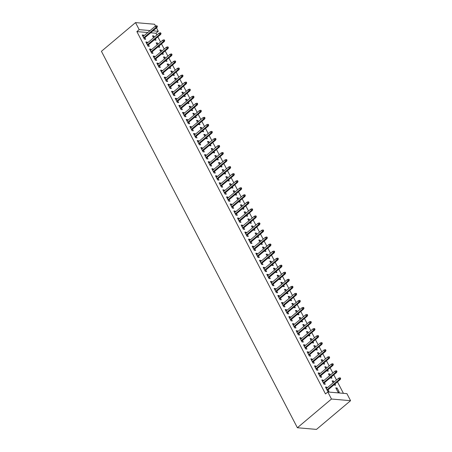 <?xml version="1.0" encoding="UTF-8"?>
<svg xmlns="http://www.w3.org/2000/svg" width="452" height="452" viewBox="0 0 452 452"><rect width="100%" height="100%" fill="white"/><g stroke="black" fill="none" stroke-linecap="round" stroke-linejoin="round"><path stroke-width="0.68" d="M343.424 393.342L337.458 381.878M336.486 380.013L333.796 374.838M332.825 372.973L330.129 367.798M329.158 365.928L326.463 360.758M325.491 358.888L322.796 353.713M321.824 351.848L319.135 346.673M318.163 344.808L315.468 339.633M314.496 337.763L311.801 332.593M310.829 330.723L308.134 325.547M307.162 323.683L304.473 318.507M303.495 316.643L300.806 311.468M299.834 309.597L297.139 304.428M296.167 302.557L293.472 297.382M292.5 295.518L289.811 290.342M288.834 288.478L286.144 283.302M285.172 281.432L282.477 276.262M281.506 274.392L278.811 269.217M277.839 267.352L275.149 262.177M274.172 260.312L271.482 255.137M270.511 253.267L267.816 248.097M266.844 246.227L264.149 241.052M263.177 239.187L260.482 234.012M259.51 232.147L256.821 226.972M255.849 225.102L253.154 219.932M252.182 218.062L249.487 212.886M248.515 211.022L245.82 205.846M244.848 203.982L242.159 198.807M241.187 196.936L238.492 191.767M237.52 189.897L234.825 184.721M233.853 182.857L231.158 177.681M230.187 175.817L227.497 170.641M226.525 168.771L223.83 163.601M222.859 161.731L220.164 156.556M219.192 154.691L216.497 149.516M215.525 147.651L212.835 142.476M211.864 140.606L209.169 135.436M208.197 133.566L205.502 128.391M204.53 126.526L201.835 121.351M200.863 119.486L198.174 114.311M197.202 112.441L194.507 107.271M193.535 105.401L190.84 100.225M189.868 98.361L187.173 93.185M186.201 91.315L183.512 86.146M182.535 84.275L179.845 79.106M178.873 77.235L176.178 72.06M175.207 70.196L172.511 65.02M171.54 63.15L168.85 57.98M167.873 56.11L165.183 50.94M164.212 49.07L161.517 43.895M160.545 42.03L157.85 36.855M156.878 34.985L155.968 33.245L158.279 31.295L152.974 30.838M346.91 393.641L350.571 400.687L316.485 429.4L297.382 427.745L101.429 51.313L135.515 22.6L139.176 29.64L136.866 31.589L325.491 393.935L327.807 391.986L346.91 393.641M135.515 22.6L154.618 24.255L155.556 26.058M156.499 27.866L158.279 31.295M332.553 381.691L333.412 380.974L332.124 380.861L333.147 382.827M333.412 380.974L334.005 382.104M334.977 383.974L335.61 385.194L334.322 385.087L334.118 384.697M322.231 380.799L323.084 380.075L321.796 379.962L323.994 384.189L325.287 384.302L324.457 382.708M323.084 380.075L323.485 380.838M325.225 367.612L326.084 366.888L324.79 366.775L325.813 368.747M326.084 366.888L326.672 368.024M327.643 369.889L328.282 371.115L326.988 371.002L326.785 370.612M314.897 366.719L315.756 365.996L314.462 365.883L316.666 370.109L317.954 370.222L317.123 368.623M315.756 365.996L316.151 366.758M317.892 353.526L318.75 352.809L317.462 352.696L318.485 354.662M318.75 352.809L319.344 353.939M320.315 355.809L320.948 357.029L319.66 356.922L319.457 356.532M307.569 352.633L308.422 351.91L307.134 351.797L309.332 356.023L310.626 356.136L309.795 354.543M308.422 351.91L308.823 352.673M310.564 339.446L311.417 338.723L310.128 338.61L311.151 340.582M311.417 338.723L312.01 339.859M312.982 341.723L313.62 342.949L312.326 342.836L312.123 342.446M300.235 338.554L301.094 337.83L299.8 337.717L302.004 341.944L303.292 342.057L302.461 340.458M301.094 337.83L301.49 338.593M303.23 325.361L304.089 324.643L302.8 324.53L303.823 326.497M304.089 324.643L304.676 325.773M305.654 327.643L306.286 328.864L304.998 328.757L304.795 328.367M292.907 324.468L293.76 323.745L292.472 323.632L294.67 327.858L295.964 327.971L295.133 326.378M293.76 323.745L294.162 324.508M295.902 311.281L296.755 310.558L295.467 310.445L296.489 312.417M296.755 310.558L297.348 311.694M298.32 313.558L298.958 314.784L297.665 314.671L297.461 314.281M285.574 310.383L286.432 309.665L285.139 309.552L287.342 313.778L288.63 313.886L287.8 312.292M286.432 309.665L286.828 310.428M288.568 297.196L289.427 296.478L288.139 296.365L289.161 298.331M289.427 296.478L290.014 297.608M290.992 299.478L291.625 300.699L290.337 300.591L290.133 300.201M278.246 296.303L279.099 295.58L277.81 295.467L280.008 299.693L281.302 299.806L280.472 298.213M279.099 295.58L279.5 296.342M281.24 283.116L282.093 282.393L280.805 282.28L281.828 284.251M282.093 282.393L282.686 283.528M283.658 285.393L284.297 286.619L283.003 286.506L282.799 286.116M270.912 282.217L271.771 281.5L270.477 281.387L272.68 285.613L273.968 285.72L273.138 284.127M271.771 281.5L272.166 282.263M273.906 269.03L274.765 268.313L273.471 268.2L274.5 270.166M274.765 268.313L275.353 269.443M276.325 271.313L276.963 272.533L275.675 272.42L275.471 272.036M263.584 268.138L264.437 267.414L263.149 267.301L265.347 271.528L266.64 271.641L265.81 270.047M264.437 267.414L264.838 268.177M266.578 254.951L267.431 254.227L266.143 254.114L267.166 256.086M267.431 254.227L268.025 255.363M268.996 257.228L269.635 258.454L268.341 258.341L268.138 257.951M256.25 254.052L257.109 253.335L255.815 253.222L258.019 257.448L259.307 257.555L258.476 255.962M257.109 253.335L257.504 254.097M259.245 240.865L260.103 240.148L258.81 240.035L259.838 242.001M260.103 240.148L260.691 241.278M261.663 243.148L262.301 244.368L261.013 244.255L260.81 243.871M248.922 239.972L249.775 239.249L248.487 239.136L250.685 243.362L251.979 243.475L251.148 241.882M249.775 239.249L250.171 240.012M251.917 226.785L252.77 226.062L251.481 225.949L252.504 227.921M252.77 226.062L253.363 227.198M254.335 229.062L254.973 230.288L253.679 230.175L253.476 229.785M241.588 225.887L242.447 225.169L241.153 225.056L243.357 229.283L244.645 229.39L243.814 227.797M242.447 225.169L242.843 225.932M244.583 212.7L245.442 211.982L244.148 211.869L245.176 213.836M245.442 211.982L246.029 213.112M247.001 214.982L247.639 216.203L246.351 216.09L246.148 215.706M234.26 211.807L235.113 211.084L233.825 210.971L236.023 215.197L237.317 215.31L236.486 213.717M235.113 211.084L235.509 211.847M237.255 198.62L238.108 197.897L236.82 197.784L237.842 199.756M238.108 197.897L238.701 199.033M239.673 200.897L240.311 202.123L239.018 202.01L238.814 201.62M226.927 197.722L227.785 197.004L226.492 196.891L228.695 201.117L229.983 201.225L229.153 199.631M227.785 197.004L228.181 197.767M229.921 184.535L230.78 183.817L229.486 183.704L230.514 185.67M230.78 183.817L231.367 184.947M232.339 186.817L232.978 188.038L231.69 187.925L231.486 187.54M219.599 183.642L220.452 182.919L219.163 182.806L221.361 187.032L222.65 187.145L221.819 185.552M220.452 182.919L220.847 183.681M222.593 170.455L223.446 169.732L222.158 169.619L223.181 171.59M223.446 169.732L224.039 170.867M225.011 172.732L225.65 173.958L224.356 173.845L224.152 173.455M212.265 169.556L213.124 168.839L211.83 168.726L214.033 172.952L215.321 173.059L214.491 171.466M213.124 168.839L213.519 169.602M215.259 156.369L216.118 155.646L214.824 155.539L215.853 157.505M216.118 155.646L216.706 156.782M217.678 158.652L218.316 159.872L217.028 159.759L216.824 159.375M204.937 155.477L205.79 154.753L204.502 154.64L206.7 158.867L207.988 158.98L207.157 157.386M205.79 154.753L206.185 155.516M207.931 142.29L208.784 141.566L207.496 141.453L208.519 143.42M208.784 141.566L209.378 142.702M210.349 144.567L210.988 145.793L209.694 145.68L209.491 145.29M197.603 141.391L198.462 140.674L197.168 140.561L199.366 144.787L200.66 144.894L199.829 143.301M198.462 140.674L198.857 141.436M200.598 128.204L201.456 127.481L200.163 127.374L201.191 129.34M201.456 127.481L202.044 128.617M203.016 130.487L203.654 131.707L202.366 131.594L202.163 131.21M190.275 127.311L191.128 126.588L189.84 126.475L192.038 130.701L193.326 130.814L192.495 129.221M191.128 126.588L191.524 127.351M193.27 114.124L194.123 113.401L192.834 113.288L193.857 115.254M194.123 113.401L194.716 114.537M195.688 116.401L196.321 117.627L195.032 117.514L194.829 117.124M182.941 113.226L183.8 112.508L182.506 112.395L184.704 116.622L185.998 116.729L185.167 115.136M183.8 112.508L184.196 113.266M185.936 100.039L186.795 99.316L185.501 99.208L186.529 101.175M186.795 99.316L187.382 100.451M188.354 102.321L188.992 103.542L187.704 103.429L187.501 103.045M175.608 99.146L176.466 98.423L175.178 98.31L177.376 102.536L178.664 102.649L177.834 101.056M176.466 98.423L176.862 99.186M178.608 85.959L179.461 85.236L178.173 85.123L179.195 87.089M179.461 85.236L180.054 86.372M181.026 88.236L181.659 89.462L180.371 89.349L180.167 88.959M168.28 85.061L169.138 84.343L167.845 84.23L170.042 88.456L171.336 88.564L170.506 86.97M169.138 84.343L169.534 85.1M171.274 71.874L172.133 71.15L170.839 71.043L171.867 73.009M172.133 71.15L172.72 72.286M173.692 74.156L174.331 75.377L173.037 75.264L172.839 74.879M160.946 70.981L161.805 70.258L160.517 70.145L162.714 74.371L164.003 74.484L163.172 72.891M161.805 70.258L162.2 71.02M163.946 57.794L164.799 57.071L163.511 56.958L164.534 58.924M164.799 57.071L165.392 58.206M166.364 60.071L166.997 61.297L165.709 61.184L165.505 60.794M153.618 56.895L154.477 56.178L153.183 56.065L155.381 60.291L156.674 60.398L155.844 58.805M154.477 56.178L154.872 56.935M156.612 43.708L157.471 42.985L156.177 42.878L157.206 44.844M157.471 42.985L158.059 44.121M159.031 45.991L159.669 47.211L158.375 47.098L158.177 46.714M146.284 42.816L147.143 42.092L145.855 41.979L148.053 46.206L149.341 46.319L148.51 44.725M147.143 42.092L147.538 42.855M155.968 33.245L150.663 32.781M147.77 32.533L136.866 31.589M142.623 35.776L143.476 35.053L142.188 34.94L144.386 39.166L145.68 39.279L144.849 37.68M143.476 35.053L143.877 35.815M152.945 36.669L153.804 35.945L152.51 35.832L153.539 37.804M153.804 35.945L154.392 37.081M155.364 38.951L156.002 40.171L154.714 40.059L154.511 39.669M149.951 49.856L150.81 49.132L149.516 49.025L151.719 53.246L153.008 53.359L152.177 51.765M150.81 49.132L151.205 49.895M160.279 50.748L161.132 50.031L159.844 49.918L160.867 51.884M161.132 50.031L161.726 51.161M162.697 53.031L163.336 54.251L162.042 54.144L161.839 53.754M157.285 63.941L158.138 63.218L156.85 63.105L159.047 67.331L160.341 67.444L159.511 65.845M158.138 63.218L158.539 63.981M167.607 64.834L168.466 64.111L167.172 63.998L168.2 65.969M168.466 64.111L169.054 65.246M170.031 67.116L170.664 68.337L169.376 68.224L169.172 67.834M164.613 78.021L165.472 77.298L164.178 77.19L166.381 81.411L167.669 81.524L166.839 79.931M165.472 77.298L165.867 78.06M174.941 78.914L175.794 78.196L174.506 78.083L175.529 80.049M175.794 78.196L176.387 79.326M177.359 81.196L177.998 82.417L176.704 82.309L176.5 81.919M171.946 92.106L172.8 91.383L171.511 91.27L173.709 95.496L175.003 95.609L174.173 94.01M172.8 91.383L173.201 92.146M182.269 92.999L183.128 92.276L181.84 92.163L182.862 94.135M183.128 92.276L183.715 93.411M184.693 95.282L185.326 96.502L184.037 96.389L183.834 95.999M179.274 106.186L180.133 105.463L178.839 105.356L181.043 109.576L182.331 109.689L181.501 108.096M180.133 105.463L180.529 106.226M189.603 107.079L190.456 106.361L189.168 106.248L190.19 108.214M190.456 106.361L191.049 107.491M192.021 109.361L192.659 110.582L191.365 110.474L191.162 110.085M186.608 120.272L187.461 119.548L186.173 119.435L188.371 123.662L189.665 123.775L188.834 122.176M187.461 119.548L187.862 120.311M196.931 121.164L197.79 120.441L196.501 120.328L197.524 122.3M197.79 120.441L198.383 121.577M199.355 123.447L199.987 124.667L198.699 124.554L198.496 124.164M193.936 134.351L194.795 133.628L193.501 133.521L195.705 137.741L196.993 137.854L196.162 136.261M194.795 133.628L195.191 134.391M204.264 135.244L205.123 134.526L203.829 134.413L204.852 136.38M205.123 134.526L205.711 135.656M206.683 137.527L207.321 138.747L206.027 138.64L205.824 138.25M201.27 148.437L202.123 147.714L200.835 147.601L203.033 151.827L204.327 151.94L203.496 150.341M202.123 147.714L202.524 148.476M211.592 149.329L212.451 148.606L211.163 148.493L212.186 150.465M212.451 148.606L213.045 149.742M214.016 151.612L214.649 152.832L213.361 152.719L213.158 152.33M208.598 162.517L209.457 161.793L208.169 161.686L210.366 165.907L211.655 166.02L210.824 164.426M209.457 161.793L209.852 162.556M218.926 163.409L219.785 162.692L218.491 162.579L219.514 164.545M219.785 162.692L220.373 163.822M221.344 165.692L221.983 166.912L220.689 166.805L220.486 166.415M215.932 176.602L216.785 175.879L215.497 175.766L217.694 179.992L218.988 180.105L218.158 178.506M216.785 175.879L217.186 176.642M226.254 177.495L227.113 176.772L225.825 176.659L226.847 178.63M227.113 176.772L227.706 177.907M228.678 179.777L229.311 180.998L228.023 180.885L227.819 180.495M223.26 190.682L224.119 189.959L222.83 189.851L225.028 194.072L226.316 194.185L225.486 192.592M224.119 189.959L224.514 190.721M233.588 191.58L234.447 190.857L233.153 190.744L234.176 192.71M234.447 190.857L235.034 191.993M236.006 193.857L236.645 195.083L235.351 194.97L235.153 194.58M230.593 204.767L231.452 204.044L230.158 203.931L232.356 208.157L233.65 208.27L232.82 206.671M231.452 204.044L231.848 204.807M240.916 205.66L241.775 204.937L240.487 204.824L241.509 206.796M241.775 204.937L242.368 206.072M243.34 207.943L243.973 209.163L242.684 209.05L242.481 208.66M237.921 218.847L238.78 218.124L237.492 218.017L239.69 222.237L240.978 222.35L240.148 220.757M238.78 218.124L239.176 218.887M248.25 219.745L249.108 219.022L247.815 218.909L248.837 220.875M249.108 219.022L249.696 220.158M250.668 222.022L251.306 223.248L250.012 223.135L249.815 222.746M245.255 232.933L246.114 232.209L244.82 232.096L247.018 236.323L248.312 236.436L247.481 234.837M246.114 232.209L246.509 232.972M255.578 233.825L256.437 233.102L255.148 232.989L256.171 234.961M256.437 233.102L257.03 234.238M258.002 236.108L258.634 237.328L257.346 237.215L257.143 236.825M252.583 247.012L253.442 246.289L252.154 246.182L254.352 250.402L255.64 250.515L254.809 248.922M253.442 246.289L253.838 247.052M262.911 247.911L263.77 247.187L262.476 247.074L263.505 249.041M263.77 247.187L264.358 248.323M265.33 250.188L265.968 251.414L264.674 251.301L264.476 250.911M259.917 261.098L260.776 260.375L259.482 260.262L261.68 264.488L262.974 264.601L262.143 263.002M260.776 260.375L261.171 261.137M270.245 261.99L271.098 261.267L269.81 261.154L270.833 263.126M271.098 261.267L271.692 262.403M272.663 264.273L273.296 265.493L272.008 265.38L271.805 264.991M267.245 275.178L268.104 274.454L266.816 274.347L269.013 278.568L270.302 278.681L269.471 277.087M268.104 274.454L268.499 275.217M277.573 276.076L278.432 275.353L277.138 275.24L278.166 277.206M278.432 275.353L279.02 276.488M279.991 278.353L280.63 279.579L279.336 279.466L279.138 279.076M274.579 289.263L275.438 288.54L274.144 288.427L276.341 292.653L277.635 292.766L276.805 291.167M275.438 288.54L275.833 289.303M284.907 290.156L285.76 289.433L284.472 289.325L285.494 291.291M285.76 289.433L286.353 290.568M287.325 292.438L287.958 293.659L286.67 293.546L286.466 293.156M281.907 303.343L282.766 302.62L281.477 302.512L283.675 306.733L284.963 306.846L284.133 305.253M282.766 302.62L283.161 303.382M292.235 304.241L293.094 303.518L291.8 303.405L292.828 305.371M293.094 303.518L293.681 304.654M294.653 306.518L295.292 307.744L294.003 307.631L293.8 307.241M289.24 317.428L290.099 316.705L288.805 316.592L291.003 320.818L292.297 320.931L291.467 319.332M290.099 316.705L290.495 317.468M299.569 318.321L300.422 317.598L299.134 317.49L300.156 319.457M300.422 317.598L301.015 318.733M301.987 320.604L302.62 321.824L301.331 321.711L301.128 321.321M296.574 331.508L297.427 330.785L296.139 330.678L298.337 334.898L299.625 335.011L298.795 333.418M297.427 330.785L297.823 331.548M306.897 332.406L307.755 331.683L306.462 331.57L307.49 333.536M307.755 331.683L308.343 332.819M309.315 334.683L309.953 335.909L308.665 335.796L308.462 335.407M303.902 345.594L304.761 344.87L303.467 344.757L305.665 348.984L306.959 349.097L306.128 347.498M304.761 344.87L305.156 345.633M314.23 346.486L315.084 345.763L313.795 345.656L314.818 347.622M315.084 345.763L315.677 346.899M316.649 348.769L317.287 349.989L315.993 349.876L315.79 349.486M311.236 359.673L312.089 358.956L310.801 358.843L312.999 363.063L314.287 363.176L313.456 361.583M312.089 358.956L312.485 359.713M321.558 360.572L322.417 359.848L321.123 359.736L322.152 361.702M322.417 359.848L323.005 360.984M323.977 362.849L324.615 364.075L323.327 363.962L323.123 363.572M318.564 373.759L319.423 373.036L318.129 372.923L320.332 377.149L321.621 377.262L320.79 375.663M319.423 373.036L319.818 373.798M328.892 374.651L329.745 373.928L328.457 373.821L329.48 375.787M329.745 373.928L330.339 375.064M331.31 376.934L331.949 378.154L330.655 378.041L330.452 377.652M325.898 387.839L326.751 387.121L325.463 387.008L327.66 391.229L328.949 391.342L328.118 389.748M326.751 387.121L327.146 387.878M337.079 388.014L335.785 387.901L337.989 392.127L339.277 392.24L337.079 388.014L336.22 388.737M350.571 400.687L331.469 399.031L327.807 391.986M331.469 399.031L297.382 427.745M150.081 30.583L139.176 29.64M143.99 38.403L156.985 27.453L156.059 27.374L143.679 37.804M156.867 26.476L157.386 26.521L157.019 25.82L156.499 25.775L156.867 26.476L156.059 27.374L155.398 26.109L143.018 36.533M156.985 27.453L157.386 26.521M156.499 25.775L155.398 26.109M147.657 45.443L160.652 34.493L159.72 34.414L147.341 44.844M160.533 33.521L161.048 33.561L160.68 32.86L160.166 32.815L160.533 33.521L159.72 34.414L159.064 33.149L146.685 43.578M160.652 34.493L161.048 33.561M160.166 32.815L159.064 33.149M151.318 52.488L164.319 41.539L163.387 41.454L151.008 51.884M164.2 40.561L164.714 40.607L164.347 39.9L163.833 39.855L164.2 40.561L163.387 41.454L162.726 40.188L150.346 50.618M164.319 41.539L164.714 40.607M163.833 39.855L162.726 40.188M154.985 59.528L167.98 48.579L167.054 48.5L154.674 58.929M167.862 47.601L168.381 47.646L168.014 46.94L167.5 46.895L167.862 47.601L167.054 48.5L166.392 47.228L154.013 57.658M167.98 48.579L168.381 47.646M167.5 46.895L166.392 47.228M158.652 66.568L171.647 55.619L170.72 55.539L158.341 65.969M171.528 54.641L172.048 54.686L171.681 53.986L171.161 53.941L171.528 54.641L170.72 55.539L170.059 54.274L157.68 64.698M171.647 55.619L172.048 54.686M171.161 53.941L170.059 54.274M162.319 73.608L175.314 62.658L174.382 62.579L162.002 73.009M175.195 61.687L175.709 61.726L175.348 61.026L174.828 60.98L175.195 61.687L174.382 62.579L173.726 61.314L161.347 71.744M175.314 62.658L175.709 61.726M174.828 60.98L173.726 61.314M165.98 80.654L178.981 69.704L178.048 69.619L165.669 80.049M178.862 68.727L179.376 68.772L179.009 68.066L178.495 68.02L178.862 68.727L178.048 69.619L177.387 68.354L165.008 78.784M178.981 69.704L179.376 68.772M178.495 68.02L177.387 68.354M169.647 87.694L182.642 76.744L181.715 76.665L169.336 87.095M182.529 75.766L183.043 75.812L182.676 75.105L182.162 75.06L182.529 75.766L181.715 76.665L181.054 75.394L168.675 85.823M182.642 76.744L183.043 75.812M182.162 75.06L181.054 75.394M173.314 94.734L186.309 83.784L185.382 83.705L173.003 94.135M186.19 82.806L186.71 82.852L186.343 82.151L185.823 82.106L186.19 82.806L185.382 83.705L184.721 82.439L172.342 92.863M186.309 83.784L186.71 82.852M185.823 82.106L184.721 82.439M176.981 101.773L189.976 90.824L189.049 90.745L176.664 101.175M189.857 89.852L190.371 89.891L190.009 89.191L189.49 89.146L189.857 89.852L189.049 90.745L188.388 89.479L176.009 99.909M189.976 90.824L190.371 89.891M189.49 89.146L188.388 89.479M180.647 108.819L193.642 97.869L192.71 97.785L180.331 108.214M193.524 96.892L194.038 96.937L193.671 96.231L193.157 96.186L193.524 96.892L192.71 97.785L192.049 96.519L179.67 106.949M193.642 97.869L194.038 96.937M193.157 96.186L192.049 96.519M184.309 115.859L197.309 104.909L196.377 104.83L183.998 115.26M197.191 103.932L197.705 103.977L197.338 103.271L196.823 103.225L197.191 103.932L196.377 104.83L195.716 103.559L183.337 113.989M197.309 104.909L197.705 103.977M196.823 103.225L195.716 103.559M187.975 122.899L200.97 111.949L200.044 111.87L187.665 122.3M200.852 110.972L201.372 111.017L201.004 110.316L200.485 110.271L200.852 110.972L200.044 111.87L199.383 110.604L187.004 121.034M200.97 111.949L201.372 111.017M200.485 110.271L199.383 110.604M191.642 129.939L204.637 118.989L203.711 118.91L191.326 129.34M204.519 118.017L205.033 118.057L204.671 117.356L204.151 117.311L204.519 118.017L203.711 118.91L203.05 117.644L190.671 128.074M204.637 118.989L205.033 118.057M204.151 117.311L203.05 117.644M195.309 136.984L208.304 126.035L207.372 125.95L194.993 136.38M208.186 125.057L208.7 125.102L208.332 124.396L207.818 124.351L208.186 125.057L207.372 125.95L206.717 124.684L194.332 135.114M208.304 126.035L208.7 125.102M207.818 124.351L206.717 124.684M198.97 144.024L211.971 133.074L211.039 132.995L198.66 143.425M211.852 132.097L212.367 132.142L211.999 131.436L211.485 131.391L211.852 132.097L211.039 132.995L210.378 131.724L197.999 142.154M211.971 133.074L212.367 132.142M211.485 131.391L210.378 131.724M202.637 151.064L215.632 140.114L214.706 140.035L202.326 150.465M215.514 139.137L216.033 139.182L215.666 138.481L215.146 138.436L215.514 139.137L214.706 140.035L214.045 138.77L201.665 149.2M215.632 140.114L216.033 139.182M215.146 138.436L214.045 138.77M206.304 158.104L219.299 147.154L218.372 147.075L205.993 157.505M219.18 146.182L219.695 146.222L219.333 145.521L218.813 145.476L219.18 146.182L218.372 147.075L217.711 145.81L205.332 156.239M219.299 147.154L219.695 146.222M218.813 145.476L217.711 145.81M209.971 165.149L222.966 154.2L222.034 154.115L209.655 164.545M222.847 153.222L223.361 153.268L222.994 152.561L222.48 152.516L222.847 153.222L222.034 154.115L221.378 152.849L208.999 163.279M222.966 154.2L223.361 153.268M222.48 152.516L221.378 152.849M213.632 172.189L226.633 161.24L225.701 161.161L213.321 171.59M226.514 160.262L227.028 160.307L226.661 159.601L226.147 159.556L226.514 160.262L225.701 161.161L225.039 159.889L212.66 170.319M226.633 161.24L227.028 160.307M226.147 159.556L225.039 159.889M217.299 179.229L230.294 168.28L229.367 168.2L216.988 178.63M230.175 167.302L230.695 167.347L230.328 166.647L229.808 166.602L230.175 167.302L229.367 168.2L228.706 166.935L216.327 177.365M230.294 168.28L230.695 167.347M229.808 166.602L228.706 166.935M220.966 186.269L233.961 175.319L233.034 175.24L220.655 185.67M233.842 174.348L234.362 174.387L233.995 173.687L233.475 173.641L233.842 174.348L233.034 175.24L232.373 173.975L219.994 184.405M233.961 175.319L234.362 174.387M233.475 173.641L232.373 173.975M224.633 193.315L237.628 182.365L236.695 182.286L224.316 192.71M237.509 181.388L238.023 181.433L237.656 180.727L237.142 180.681L237.509 181.388L236.695 182.286L236.04 181.015L223.661 191.445M237.628 182.365L238.023 181.433M237.142 180.681L236.04 181.015M228.294 200.355L241.295 189.405L240.362 189.326L227.983 199.756M241.176 188.427L241.69 188.473L241.323 187.766L240.809 187.721L241.176 188.427L240.362 189.326L239.701 188.055L227.322 198.484M241.295 189.405L241.69 188.473M240.809 187.721L239.701 188.055M231.961 207.395L244.956 196.445L244.029 196.366L231.65 206.796M244.837 195.467L245.357 195.513L244.99 194.812L244.475 194.767L244.837 195.467L244.029 196.366L243.368 195.1L230.989 205.53M244.956 196.445L245.357 195.513M244.475 194.767L243.368 195.1M235.628 214.434L248.623 203.49L247.696 203.406L235.317 213.836M248.504 202.513L249.024 202.558L248.656 201.852L248.137 201.807L248.504 202.513L247.696 203.406L247.035 202.14L234.656 212.57M248.623 203.49L249.024 202.558M248.137 201.807L247.035 202.14M239.294 221.48L252.289 210.53L251.357 210.451L238.978 220.875M252.171 209.553L252.685 209.598L252.318 208.892L251.804 208.847L252.171 209.553L251.357 210.451L250.702 209.18L238.323 219.61M252.289 210.53L252.685 209.598M251.804 208.847L250.702 209.18M242.956 228.52L255.956 217.57L255.024 217.491L242.645 227.921M255.838 216.593L256.352 216.638L255.985 215.932L255.47 215.886L255.838 216.593L255.024 217.491L254.363 216.22L241.984 226.65M255.956 217.57L256.352 216.638M255.47 215.886L254.363 216.22M246.622 235.56L259.617 224.61L258.691 224.531L246.312 234.961M259.499 223.633L260.019 223.678L259.651 222.977L259.137 222.932L259.499 223.633L258.691 224.531L258.03 223.265L245.651 233.695M259.617 224.61L260.019 223.678M259.137 222.932L258.03 223.265M250.289 242.6L263.284 231.656L262.358 231.571L249.979 242.001M263.166 230.678L263.685 230.723L263.318 230.017L262.798 229.972L263.166 230.678L262.358 231.571L261.697 230.305L249.318 240.735M263.284 231.656L263.685 230.723M262.798 229.972L261.697 230.305M253.956 249.645L266.951 238.696L266.019 238.616L253.64 249.041M266.833 237.718L267.347 237.763L266.979 237.057L266.465 237.012L266.833 237.718L266.019 238.616L265.364 237.345L252.984 247.775M266.951 238.696L267.347 237.763M266.465 237.012L265.364 237.345M257.617 256.685L270.618 245.735L269.686 245.656L257.307 256.086M270.499 244.758L271.014 244.803L270.646 244.097L270.132 244.052L270.499 244.758L269.686 245.656L269.025 244.385L256.646 254.815M270.618 245.735L271.014 244.803M270.132 244.052L269.025 244.385M261.284 263.725L274.279 252.775L273.353 252.696L260.973 263.126M274.161 251.798L274.68 251.843L274.313 251.142L273.799 251.097L274.161 251.798L273.353 252.696L272.692 251.431L260.312 261.861M274.279 252.775L274.68 251.843M273.799 251.097L272.692 251.431M264.951 270.765L277.946 259.821L277.019 259.736L264.64 270.166M277.827 258.843L278.347 258.889L277.98 258.182L277.46 258.137L277.827 258.843L277.019 259.736L276.358 258.471L263.979 268.9M277.946 259.821L278.347 258.889M277.46 258.137L276.358 258.471M268.618 277.81L281.613 266.861L280.681 266.782L268.302 277.206M281.494 265.883L282.008 265.929L281.641 265.222L281.127 265.177L281.494 265.883L280.681 266.782L280.025 265.51L267.646 275.94M281.613 266.861L282.008 265.929M281.127 265.177L280.025 265.51M272.279 284.85L285.28 273.901L284.348 273.822L271.968 284.251M285.161 272.923L285.675 272.968L285.308 272.262L284.794 272.217L285.161 272.923L284.348 273.822L283.686 272.55L271.307 282.98M285.28 273.901L285.675 272.968M284.794 272.217L283.686 272.55M275.946 291.89L288.941 280.941L288.014 280.861L275.635 291.291M288.828 279.963L289.342 280.008L288.975 279.308L288.461 279.263L288.828 279.963L288.014 280.861L287.353 279.596L274.974 290.026M288.941 280.941L289.342 280.008M288.461 279.263L287.353 279.596M279.613 298.93L292.608 287.986L291.681 287.901L279.302 298.331M292.489 287.009L293.009 287.054L292.642 286.348L292.122 286.302L292.489 287.009L291.681 287.901L291.02 286.636L278.641 297.066M292.608 287.986L293.009 287.054M292.122 286.302L291.02 286.636M283.28 305.976L296.275 295.026L295.342 294.947L282.963 305.371M296.156 294.049L296.67 294.094L296.309 293.388L295.789 293.342L296.156 294.049L295.342 294.947L294.687 293.676L282.308 304.106M296.275 295.026L296.67 294.094M295.789 293.342L294.687 293.676M286.941 313.016L299.942 302.066L299.009 301.987L286.63 312.417M299.823 301.088L300.337 301.134L299.97 300.427L299.456 300.382L299.823 301.088L299.009 301.987L298.348 300.716L285.969 311.145M299.942 302.066L300.337 301.134M299.456 300.382L298.348 300.716M290.608 320.056L303.603 309.106L302.676 309.027L290.297 319.457M303.49 308.128L304.004 308.174L303.637 307.473L303.122 307.428L303.49 308.128L302.676 309.027L302.015 307.761L289.636 318.191M303.603 309.106L304.004 308.174M303.122 307.428L302.015 307.761M294.275 327.095L307.27 316.151L306.343 316.067L293.964 326.497M307.151 315.174L307.671 315.219L307.303 314.513L306.784 314.468L307.151 315.174L306.343 316.067L305.682 314.801L293.303 325.231M307.27 316.151L307.671 315.219M306.784 314.468L305.682 314.801M297.941 334.141L310.936 323.191L310.01 323.112L297.625 333.536M310.818 322.214L311.332 322.259L310.97 321.553L310.451 321.508L310.818 322.214L310.01 323.112L309.349 321.841L296.97 332.271M310.936 323.191L311.332 322.259M310.451 321.508L309.349 321.841M301.608 341.181L314.603 330.231L313.671 330.152L301.292 340.582M314.485 329.254L314.999 329.299L314.632 328.593L314.117 328.553L314.485 329.254L313.671 330.152L313.016 328.881L300.631 339.311M314.603 330.231L314.999 329.299M314.117 328.553L313.016 328.881M305.269 348.221L318.27 337.271L317.338 337.192L304.959 347.622M318.151 336.294L318.666 336.339L318.298 335.638L317.784 335.593L318.151 336.294L317.338 337.192L316.677 335.926L304.298 346.356M318.27 337.271L318.666 336.339M317.784 335.593L316.677 335.926M308.936 355.261L321.931 344.317L321.005 344.232L308.626 354.662M321.813 343.339L322.332 343.384L321.965 342.678L321.445 342.633L321.813 343.339L321.005 344.232L320.344 342.966L307.965 353.396M321.931 344.317L322.332 343.384M321.445 342.633L320.344 342.966M312.603 362.306L325.598 351.357L324.672 351.277L312.292 361.702M325.48 350.379L325.994 350.424L325.632 349.718L325.112 349.673L325.48 350.379L324.672 351.277L324.011 350.006L311.631 360.436M325.598 351.357L325.994 350.424M325.112 349.673L324.011 350.006M316.27 369.346L329.265 358.396L328.333 358.317L315.954 368.747M329.146 357.419L329.661 357.464L329.293 356.758L328.779 356.718L329.146 357.419L328.333 358.317L327.677 357.046L315.293 367.476M329.265 358.396L329.661 357.464M328.779 356.718L327.677 357.046M319.931 376.386L332.932 365.436L332 365.357L319.62 375.787M332.813 364.459L333.327 364.504L332.96 363.803L332.446 363.758L332.813 364.459L332 365.357L331.339 364.092L318.959 374.522M332.932 365.436L333.327 364.504M332.446 363.758L331.339 364.092M323.598 383.426L336.593 372.482L335.666 372.397L323.287 382.827M336.474 371.504L336.994 371.55L336.627 370.843L336.107 370.798L336.474 371.504L335.666 372.397L335.005 371.132L322.626 381.561M336.593 372.482L336.994 371.55M336.107 370.798L335.005 371.132M327.265 390.471L340.26 379.522L339.333 379.443L326.954 389.867M340.141 378.544L340.655 378.59L340.294 377.883L339.774 377.838L340.141 378.544L339.333 379.443L338.672 378.171L326.293 388.601M340.26 379.522L340.655 378.59M339.774 377.838L338.672 378.171"/></g></svg>
